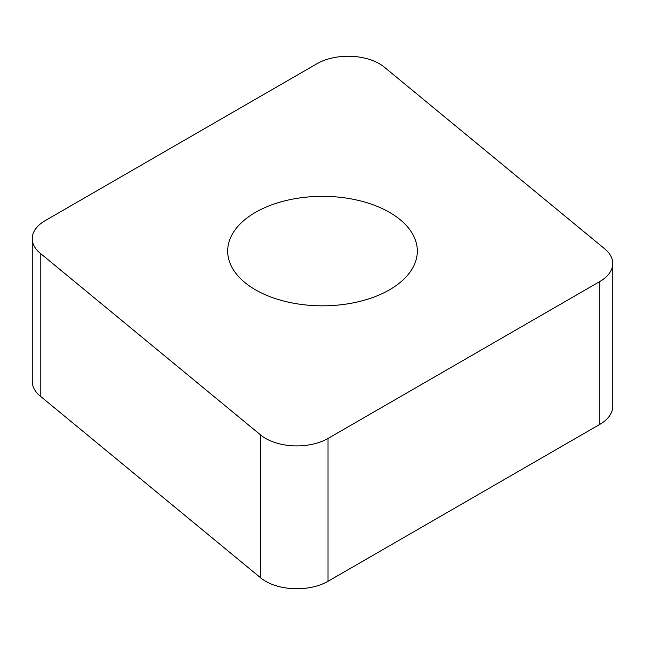 <?xml version="1.0" encoding="UTF-8"?>
<svg xmlns="http://www.w3.org/2000/svg" width="645" height="645" viewBox="0 0 645 645"><rect width="100%" height="100%" fill="white"/><g stroke="black" fill="none" stroke-linecap="round" stroke-linejoin="round"><path stroke-width="0.97" d="M260.709 435.044L40.224 253.251A44.102 25.461 180 0 1 32.25 238.642A44.102 25.461 180 0 1 45.166 220.638L316.977 63.71A44.102 25.461 180 0 1 384.291 67.112L604.776 248.906A44.102 25.461 180 0 1 612.75 263.515A44.102 25.461 180 0 1 599.834 281.518L328.023 438.447A44.102 25.461 180 0 1 260.709 435.044L40.224 253.251A44.102 25.461 180 0 1 45.166 220.638L316.977 63.71A44.102 25.461 180 0 1 384.291 67.112L604.776 248.906A44.102 25.461 180 0 1 599.834 281.518L328.023 438.447A44.102 25.461 180 0 1 260.709 435.044L260.709 577.888A44.102 25.461 0 0 0 328.023 581.29L599.834 424.362A44.102 25.461 0 0 0 612.75 406.358L612.75 263.515M416.96 255.847A94.823 54.744 0 0 0 417.323 251.082A94.823 54.744 0 0 0 326.636 196.386A94.823 54.744 0 0 0 228.04 246.309A94.823 54.744 0 0 0 227.677 251.082A94.823 54.744 0 0 0 318.364 305.77A94.823 54.744 0 0 0 416.96 255.847M32.25 238.642L32.25 381.485A44.102 25.461 0 0 0 40.224 396.094L260.709 577.888M40.224 253.251L40.224 396.094M599.834 424.362L599.834 281.518M328.023 438.447L328.023 581.29"/></g></svg>
